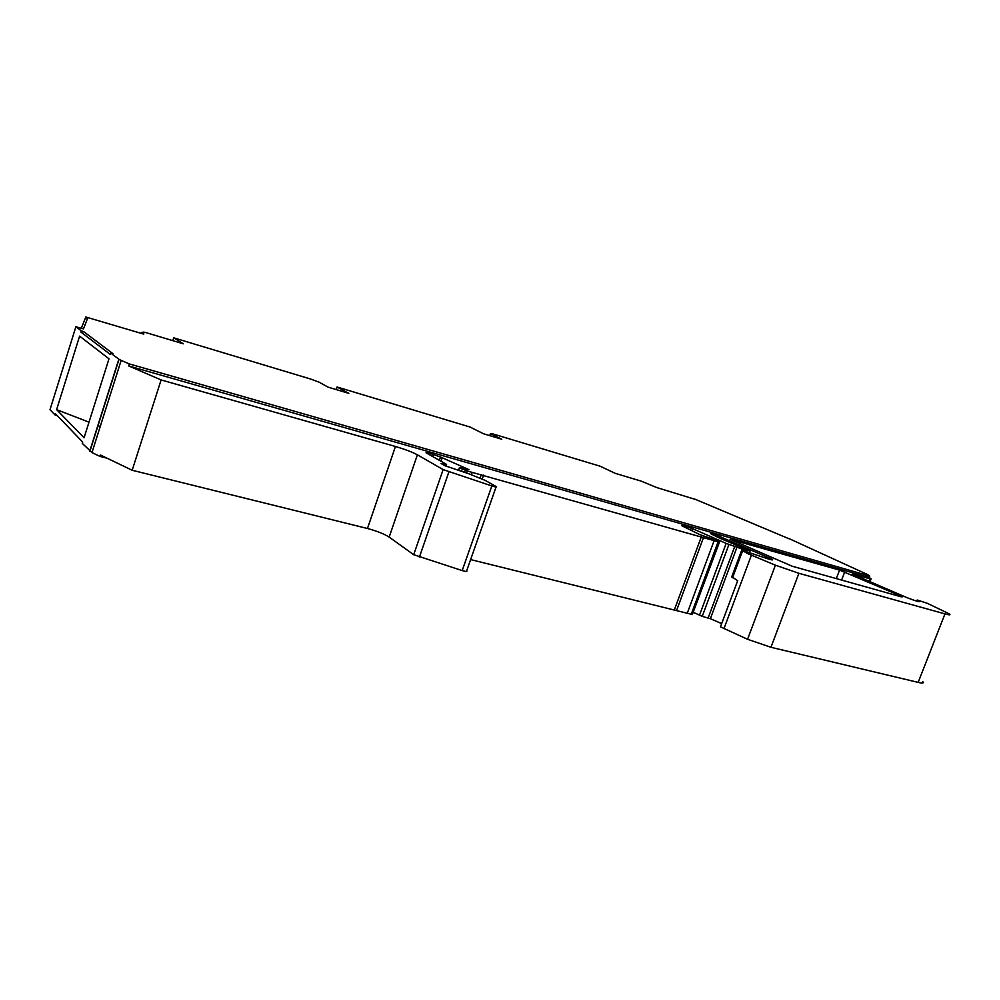<?xml version="1.0" encoding="UTF-8"?>
<svg xmlns="http://www.w3.org/2000/svg" width="1000" height="1000" viewBox="0 0 1000 1000"><rect width="100%" height="100%" fill="white"/><g stroke="black" fill="none" stroke-linecap="round" stroke-linejoin="round"><path stroke-width="1.5" d="M694.737 499.225L656.888 487.6L640.9 481.037L615.237 473.338L600.037 466.175L493.3 434.038L490.462 433.6L501.737 439.225L483.475 433.75L470.087 427.05L337.088 387L348.812 393.363L328.075 387.137L319.05 382.175L310.663 379.05L173.725 337.825L183.325 343.812L145.787 332.55L143.663 332.113L143.775 334.125L85.812 317L81.363 328.225M336.225 389.588L337.088 387M788.763 538.675L694.788 499.1M868.913 581.45L869.938 578.787L871.125 578.85L869.225 577.513L869.775 576.075L867.663 574.6L788.825 538.5M496.05 487.025L466.712 570.737C467.5 571.725 465.988 571.675 462.2 570.588L413.7 554.7L389.162 537.1C384.1 533.888 376.875 531.025 367.463 528.5L132.175 470.262L100.463 455.025L100.013 456.425L107 458.162M100.013 456.425L91.975 452.562L121.163 360.4L129.375 363.938L128.737 365.95L161.112 379.938L132.175 470.262M89.738 451.163L118.837 359.2L110.787 353.125L110.375 354.462L80.875 332.062L81.263 330.825L75.888 326.763L50 409.675L54.975 414.875L55.362 413.65L82.713 442.088L82.3 443.4L91.975 452.562M118.837 359.2L121.163 360.4M56.612 409.637L84.075 437.775L108.987 358.825L79.6 336.125L56.612 409.637L89 422.175M97.825 425.588L100.225 426.512M75.888 326.763L83.462 328.9L87.837 317.663L85.463 318.125M172.825 340.662L173.725 337.825M54.975 414.875L57.462 415.838M143.663 332.113L141.4 332.562L141.425 333.425M85.812 317L87.837 317.663M110.787 353.125L112.875 353.612L83.912 331.812L80.875 332.062M81.263 330.825L83.912 331.812M869.225 577.513L128.737 365.95M869.775 576.075L129.375 363.938M749.587 552.312L750.125 550.887L720.163 538.387L710.825 533.787L716.075 534.913L772.237 559.312C773.35 560.125 772.362 560.112 769.287 559.275L741.7 550.15L747.862 553.663L775.4 565.188L798.913 573.3L944.963 613.9C949.587 615.15 951 615.125 949.212 613.85L927.35 603.312L917.175 600.013L919.613 601.375C919.95 602.312 915.625 601.025 906.625 597.5L852.138 574L869.938 578.787M413.7 554.7L443.125 469.6L417.4 454.8C412.15 452.038 404.837 449.263 395.45 446.475L161.112 379.938M443.125 469.6L491.838 485.95C495.625 487.125 497.088 487.337 496.213 486.575L485.225 480.412L468.925 473.8L445.012 465.75L441.1 463.512L446.575 464.412L426.037 452.775L428.688 452.962L440.513 456.987L469.012 469.675L459.45 467.587L467.238 470.988L718.088 541.775L719.538 541.925L715.962 540.163L699.85 534.637L681.787 525.725L682.738 525.4L692.463 528.612L726.15 543.387L743.863 549.663L750.125 550.887M900.725 595.988L839.55 570.112L730.088 539.263L792.225 566.237L901.213 596.8L902.35 596.812L900.725 595.988L900.487 596.6M731.8 576.75L737.675 580.7L720.462 626.838L747.562 639.288L770.95 647.288L798.913 573.3M721.663 623.6L710.362 618.713L702.237 616.362L728.95 544.412M693.438 612.375L702.237 616.362M470.613 559.587L692.325 614.513L719.475 542.075M770.95 647.288L918.162 682.387C922.837 683.45 924.35 683.175 922.7 681.575M743.625 550.3L743.863 549.663M869.95 581.9L871.05 579.038M141.4 332.562L141.15 333.35M367.463 528.5L395.45 446.475M491.025 433.913L490.363 435.812M712.163 534.487L712.4 533.862M715.612 536.163L716.075 534.913M768.875 559.15L769.362 557.825M731.7 576.987L741.7 550.15M723.975 628.625L751.375 555.25M747.562 639.288L775.4 565.188M918.162 682.387L944.963 613.9M917.425 601.362L917.812 600.375M918.325 601.6L918.637 600.812M389.162 537.1L417.4 454.8M419.375 557.175L448.888 471.938M462.2 570.588L491.838 485.95M444.95 465.712L445.4 464.387M428.3 454.075L428.688 452.962M432.65 456.525L433.413 454.3M439.363 460.325L440.513 456.987M440.988 461.25L442.15 457.9M458.663 470.387L459.6 467.688M461.5 471.337L462.25 469.175M464.575 472.35L465.262 470.363M466.538 473L467.238 470.988M471.4 474.637L472.188 472.388M480.112 477.987L481.325 474.538M482.262 478.938L483.587 475.138M674.475 609.587L701.388 536.638M676.7 610.188L703.6 537.3M687.212 613.362L714.112 540.662M691.225 614.338L718.088 541.775M692.325 614.513L719.175 542.025M682.487 526.062L682.738 525.4M686.162 527.888L686.663 526.525M691.725 530.625L692.463 528.612M699.463 615.325L726.15 543.387M708.162 617.938L734.85 546.15M710.362 618.713L737.075 546.938M841.612 580.087L844.712 571.962M839.55 570.112L836.312 578.6M89.887 451.312L119 359.325M490.462 433.6L489.75 435.637M732.562 577.762L742.588 550.862M916.725 601.163L917.175 600.013M445.962 466.2L446.512 464.625M458.5 470.337L459.45 467.587"/></g></svg>
